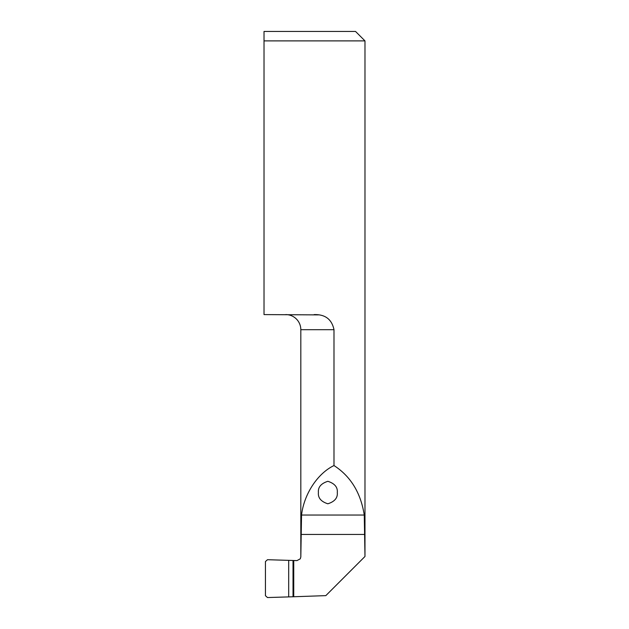 <?xml version="1.0" encoding="UTF-8"?>
<svg xmlns="http://www.w3.org/2000/svg" width="629" height="629" viewBox="0 0 629 629"><rect width="100%" height="100%" fill="white"/><g stroke="black" fill="none" stroke-linecap="round" stroke-linejoin="round"><path stroke-width="0.94" d="M318.416 492.546C317.881 487.231 321.026 483.489 327.851 481.303C334.675 483.489 337.82 487.231 337.286 492.546C337.82 497.861 334.675 501.612 327.851 503.79C321.026 501.612 317.881 497.861 318.416 492.546M333.991 465.554C317.559 473.425 303.988 494.127 301.55 515.041L300.819 556.94L300.819 329.69L333.991 329.69L333.991 465.554C350.675 476.326 360.763 492.821 364.262 515.041L364.977 556.335L364.977 40.885L264.023 40.885L264.023 31.45L264.023 314.594L318.416 314.893M300.819 329.69A15.096 15.096 0 0 0 285.723 314.594M333.991 329.69C331.821 319.312 325.193 314.28 314.091 314.594M364.946 556.508L325.822 595.632L293.743 596.748L267.49 597.55L265.438 595.702L265.438 561.555L267.49 559.708L293.743 560.51L293.743 596.748M364.977 40.885L355.542 31.45L264.023 31.45M300.819 556.94L300.277 558.843L296.935 560.62L293.743 560.51M300.277 558.843L300.851 556.838M364.262 515.041L301.55 515.041M364.946 534.446L300.851 534.446M288.687 560.643L288.687 596.614M293.02 560.643L293.02 596.614"/></g></svg>
